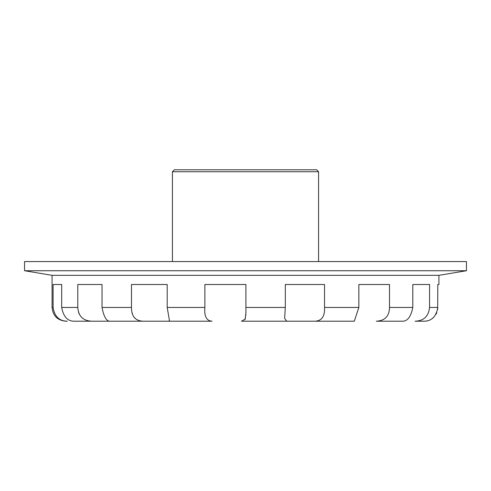 <?xml version="1.0" encoding="UTF-8"?>
<svg xmlns="http://www.w3.org/2000/svg" width="491" height="491" viewBox="0 0 491 491"><rect width="100%" height="100%" fill="white"/><g stroke="black" fill="none" stroke-linecap="round" stroke-linejoin="round"><path stroke-width="0.74" d="M318.579 261.562L318.579 171.733L316.627 169.788L174.373 169.788L172.421 171.733L172.421 261.562M318.579 171.733L172.421 171.733M466.45 270.737L24.55 270.737L24.55 261.562L466.45 261.562L466.45 270.737L438.917 275.328L52.083 275.328L24.55 270.737M61.676 307.446C63.308 316.278 67.236 320.868 73.454 321.212L91.946 321.212C83.132 320.85 78.413 316.259 77.793 307.446L61.676 307.446L61.676 284.504L53.102 284.504L53.102 307.446L52.083 307.446L52.083 275.328M61.676 284.504L53.102 284.504M102.036 307.446C103.675 316.124 106.124 320.715 109.364 321.212L143.145 321.212C135.283 320.85 131.398 316.259 131.484 307.446L102.036 307.446L102.036 284.504L77.793 284.504L77.793 307.526M167.198 307.446L169.438 320.525L168.818 321.212L212.044 321.212C206.484 320.832 204.096 316.241 204.888 307.446L167.198 307.446L167.198 284.504L131.484 284.504L131.484 307.446M245.905 307.446L245.93 312.742L245.193 319.156L241.523 321.212L286.732 321.212L284.62 318.346L285.32 307.446L245.905 307.446L245.905 284.504L204.888 284.504L204.888 307.446M324.539 307.446C324.956 316.308 321.752 320.899 314.921 321.212L354.287 321.212L358.86 307.446L324.539 307.446L324.539 284.504L285.32 284.504L285.32 307.446M389.51 307.446C389.363 316.13 384.962 320.715 376.315 321.212L403.031 321.212C407.751 320.954 411.01 316.37 412.802 307.446L389.51 307.446L389.51 284.504L358.86 284.504L358.86 307.446M429.576 307.446C428.551 316.333 423.721 320.924 415.085 321.212L424.537 321.212C431.89 320.893 436.315 316.308 437.812 307.446L429.576 307.446L429.576 284.504L412.802 284.504L412.802 307.446M429.576 284.504L412.802 284.504M438.917 275.328L438.917 284.504L437.812 284.504L437.671 309.453M436.8 312.65L435.934 314.406M433.848 317.161L431.65 318.99M428.379 320.592L426.875 320.985M424.537 321.212L418.271 321.212M401.546 321.212L376.315 321.212M286.732 321.212L314.921 321.212L286.732 321.212M212.044 321.212L79.616 321.212M143.145 321.212L168.818 321.212M91.946 321.212L109.671 321.212M52.083 307.446C52.899 315.811 57.49 320.396 65.849 321.212L67.292 321.212C59.282 321.059 54.55 316.468 53.102 307.446M78.462 312.037L79.346 314.258M131.926 312.018L132.515 314.203M134.172 317.407L134.681 318.027M244.954 319.623L245.917 314.43M245.93 312.221L245.93 312.742"/></g></svg>
